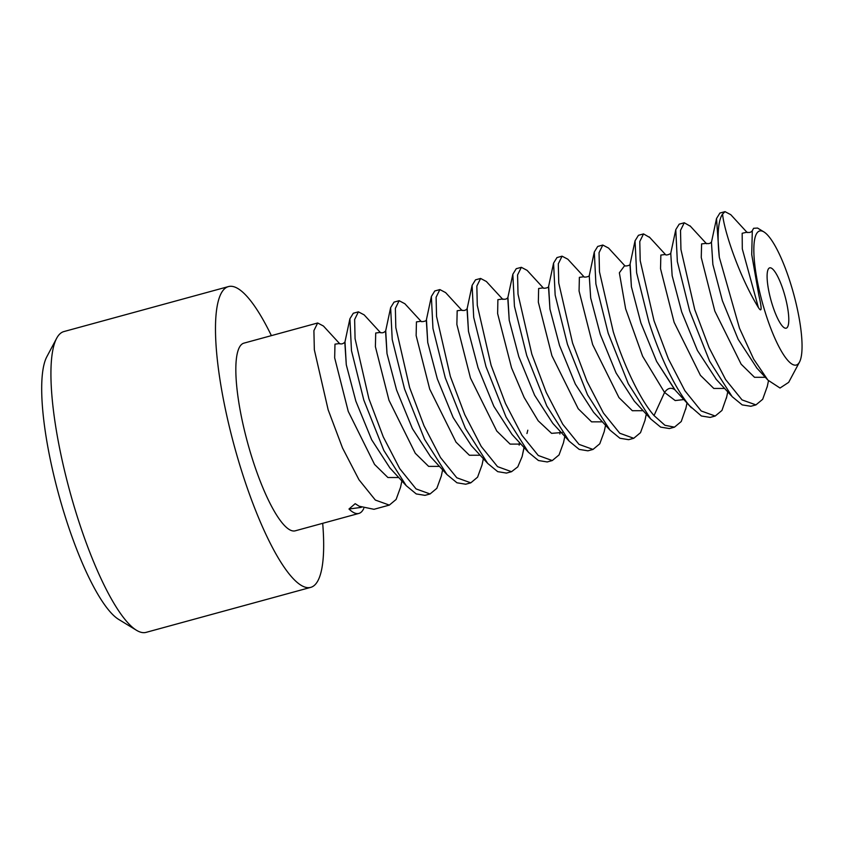 <?xml version="1.0" encoding="UTF-8"?>
<svg xmlns="http://www.w3.org/2000/svg" width="844" height="844" viewBox="0 0 844 844"><rect width="100%" height="100%" fill="white"/><g stroke="black" fill="none" stroke-linecap="round" stroke-linejoin="round"><path stroke-width="1.27" d="M760.36 294.873A69.493 16.236 -105.3 0 1 763.925 231.931A69.493 16.236 -105.3 0 1 795.533 301.171A69.493 16.236 -105.3 0 1 799.5 362.065A69.493 16.236 -105.3 0 1 760.36 294.873M785.859 299.441A31.27 7.301 74.7 0 0 769.707 267.854A31.27 7.301 74.7 0 0 770.034 296.603A31.27 7.301 74.7 0 0 786.197 328.189A31.27 7.301 74.7 0 0 785.859 299.441M763.925 231.931L757.553 228.049L753.597 228.302L752.31 230.697L751.719 254.529L758.819 295.136C762.005 308.841 761.858 312.966 758.387 307.522L742.298 248.906L742.171 233.271L746.887 232.216M747.225 232.575L730.777 214.692L725.007 211.644L722.591 214.07C723.836 229.811 738.774 275.524 758.387 307.522M722.591 214.07A97.282 22.725 74.7 0 0 719.32 257.293L716.514 218.554L719.921 213.036L725.007 211.644M799.5 362.065L788.676 382.353L780.025 388.029L767.913 380.116L753.65 359.09L739.481 328.211L719.32 257.293M684.273 222.774L680.517 230.37L680.939 249.497L694.77 309.611L709.055 347.591L725.618 379.589L742.045 399.908L755.95 404.888L750.854 406.281L742.192 404.888L732.128 396.638L709.593 361.126L689.675 311.003L677.342 261.556L675.78 229.652L679.188 224.166L684.273 222.774L690.466 226.297M757.005 368.258L738.152 339.299L722.401 300.759L712.874 264.478L711.439 242.344L716.514 218.543M716.387 379.515L697.439 350.492L681.688 311.963L672.151 275.682L670.758 253.263M675.327 390.297L656.621 361.443L640.891 322.935L631.396 286.707L629.972 264.615L635.036 240.835L636.619 272.76L648.941 322.144C659.67 355.894 675.611 389.664 689.664 405.816L701.385 415.986L710.12 417.411L715.206 416.029L701.237 410.986L684.906 390.761L668.395 358.9L654.037 320.752L640.206 260.669L639.784 241.511L643.539 233.904L649.848 237.565M755.95 404.888L762.681 399.296L767.301 386.383M726.695 396.891L721.947 410.448L715.206 416.029M602.806 245.045L597.71 246.437L594.303 251.976L595.896 283.943L608.207 333.274L628.252 383.651L650.661 418.909L660.641 427.117L669.387 428.552L674.472 427.159L664.945 425.292L654.026 415.564C639.963 399.402 624.032 365.631 613.303 331.882L599.472 271.821L599.05 252.651L602.806 245.045L608.566 248.073L625.014 265.965M685.982 407.895L681.235 421.536L674.472 427.159M562.072 256.175L556.977 257.568L553.569 263.117L555.162 295.105L567.474 344.405L587.529 394.813L609.927 430.05L619.907 438.247L628.653 439.682L633.739 438.289L619.749 433.236L603.46 413.064L586.949 381.203L572.57 343.012L558.749 282.993L558.306 263.803L562.072 256.175L567.833 259.213L584.28 277.096M646.293 414.151L644.964 420.439L640.501 432.677L633.739 438.289M521.339 267.316L516.243 268.698L512.836 274.258L514.439 306.245L526.74 355.546L546.796 405.964L569.194 441.18L579.174 449.388L587.92 450.823L593.005 449.43L579.005 444.366L562.726 424.194L546.216 392.354L531.836 354.153L518.016 294.155L517.572 274.944L521.339 267.316L527.099 270.354L543.547 288.237M604.23 431.579L599.767 443.796L593.005 449.43M480.605 278.446L475.51 279.839L472.102 285.356L473.695 317.333L486.007 366.676L506.052 417.073L528.428 452.278L538.43 460.518L547.176 461.953L552.271 460.56L538.272 455.496L521.982 435.325L505.482 403.495L491.102 365.283L477.282 305.296L476.839 286.095L480.605 278.446L486.366 281.495L502.813 299.377M559.878 434.027L560.11 431.284M564.826 436.422L563.486 442.731L559.044 454.927L552.271 460.56M439.872 289.576L434.776 290.969L431.368 296.497L432.951 328.453L445.273 377.817L465.318 428.203L487.705 463.43L497.707 471.648L506.442 473.083L511.538 471.701L497.538 466.637L481.238 446.444L464.749 414.626L450.358 376.424L436.548 316.437L436.105 297.225L439.872 289.576L445.611 292.604L462.058 310.486M519.144 445.157L519.376 442.425M524.092 447.552L522.109 456.625L517.773 466.88L511.538 471.701M399.138 300.717L394.042 302.11L390.635 307.627L392.217 339.552L404.54 388.947L424.574 439.334L446.982 474.571L456.973 482.789L465.709 484.224L470.804 482.831L456.804 477.778L440.494 457.553L424.015 425.756L409.625 387.554L395.815 327.556L395.372 308.366L399.138 300.717L404.877 303.745L421.335 321.627M483.359 458.693L482.029 464.96L477.577 477.176L470.804 482.831M358.405 311.847L353.309 313.24L349.901 318.779L351.473 350.64L363.806 400.077L383.83 450.432L406.259 485.711L416.24 493.93L424.975 495.354L430.071 493.962L416.071 488.919L399.729 468.652L383.271 436.875L368.891 398.684L355.071 338.676L354.638 319.496L358.405 311.847L364.154 314.875L380.602 332.768M442.625 469.823L441.296 476.09L436.844 488.317L430.071 493.962M317.661 322.988L243.927 343.139A97.282 22.725 74.7 0 0 244.96 432.561A97.282 22.725 74.7 0 0 295.231 530.823L358.879 513.426A97.282 22.725 -105.3 0 1 348.983 509.016L355.187 503.678L359.175 506.231L373.966 509.301L389.337 505.102L375.348 500.059L358.974 479.751L342.527 447.985L328.158 409.825L314.337 349.775L313.905 330.626L317.671 322.988L323.421 326.016L339.868 343.898M363.764 508.489A97.282 22.725 -105.3 0 1 358.879 513.426M400.562 487.231L396.1 499.469L389.337 505.102M765.329 377.3L754.525 377.31L741.148 364.186L714.815 311.077L701.259 257.515L701.596 243.905L706.175 243.367M724.606 388.43L713.792 388.451L700.425 375.337L674.103 322.271L660.535 268.708L660.852 255.067L665.41 254.477M683.862 399.571L675.2 400.562L664.566 392.46L642.632 356.263L625.626 308.809L619.359 272.802L624.655 265.596M643.539 233.904L638.454 235.297L635.036 240.835M643.128 410.701L632.325 410.712L618.969 397.608L592.646 344.584L579.068 291.022L579.374 277.349L583.921 276.726M602.394 421.842L591.591 421.852L578.224 408.749L551.913 355.714L538.335 302.152L538.641 288.49L543.188 287.867M562.241 432.497L551.565 433.352L538.187 420.797L524.124 397.418L511.538 367.847L497.633 313.599L497.886 299.683L502.465 298.998M589.239 275.745L590.684 297.964L600.263 334.372L616.088 372.985L634.287 401.111L616.088 372.985L600.263 334.372L590.684 297.964L589.239 275.745L594.303 251.976M543.103 287.815C543.156 288.785 549.054 287.888 548.663 286.295L549.95 309.104L559.53 345.502L575.355 384.115L593.554 412.241L575.355 384.115L559.53 345.502L549.95 309.104L548.505 286.886L553.569 263.117M502.37 298.945C504.891 299.673 506.738 299.166 507.93 297.426L509.217 320.224L518.786 356.632L534.611 395.235L552.809 423.371L534.611 395.235L518.786 356.632L509.217 320.224L507.772 298.016L512.836 274.258M361.264 507.381L348.983 509.016M520.917 444.102L510.124 444.113L496.757 431.02L470.446 377.985L456.868 324.434L457.174 310.761L461.721 310.128L457.174 310.761L456.868 324.434L470.446 377.985L496.757 431.02L510.124 444.113L520.917 444.102M480.183 455.243L469.391 455.254L456.024 442.151L429.712 389.126L416.134 335.564L416.44 321.891L420.987 321.258L416.44 321.891L416.134 335.564L429.712 389.126L456.024 442.151L469.391 455.254L480.183 455.243M439.45 466.373L428.647 466.384L415.29 453.291L388.978 400.256L375.401 346.705L375.707 333.032L380.254 332.399L375.707 333.032L375.401 346.705L388.978 400.256L415.29 453.291L428.647 466.384L439.45 466.373M398.716 477.514L387.913 477.525L374.557 464.422L348.245 411.387L334.667 357.835L334.973 344.162L339.52 343.54L334.973 344.162L334.667 357.835L348.245 411.387L374.557 464.422L387.913 477.525L398.716 477.514M528.428 452.278L512.076 434.502L493.867 406.354L478.042 367.731L468.473 331.323L467.038 309.136L472.102 285.356M426.304 320.277L427.739 342.474L437.319 378.882L453.144 417.506L471.342 445.643L453.144 417.506L437.319 378.882L427.739 342.474L426.463 319.707C426.853 321.3 420.945 322.186 420.903 321.205M380.169 332.346C382.037 333.264 383.883 332.768 385.729 330.837L387.006 353.625L396.585 390.033L412.41 428.647L430.619 456.783L412.41 428.647L396.585 390.033L387.006 353.625L385.56 331.418L390.635 307.627M339.425 343.476C341.324 344.394 343.17 343.898 344.996 341.968L346.283 364.766L355.851 401.174L371.676 439.787L389.886 467.914L371.676 439.787L355.851 401.174L346.283 364.766L344.827 342.558L349.901 318.779M56.664 338.275L46.853 356.695A140.283 32.768 -105.3 0 0 54.849 479.603A140.283 32.768 74.7 0 0 118.656 619.401L136.475 630.268A155.918 36.419 74.7 0 1 65.558 474.887A155.918 36.419 -105.3 0 1 56.664 338.275A155.918 36.419 -105.3 0 1 63.901 331.565L228.471 286.58A155.918 36.419 -105.3 0 0 230.117 429.902A155.918 36.419 74.7 0 0 310.687 587.382A155.918 36.419 74.7 0 0 322.693 523.312M228.471 286.58A155.918 36.419 -105.3 0 1 271.388 335.638M136.475 630.268A155.918 36.419 74.7 0 0 146.128 632.356L310.687 587.382M689.664 405.816L674.757 389.675L656.621 361.443L640.891 322.935L631.396 286.707L630.13 264.035C630.457 265.617 624.697 266.546 624.571 265.533M674.757 389.675C670.969 387.174 667.583 388.092 664.566 392.46L654.026 415.564M524.018 447.478L522.109 456.625M512.076 434.502L493.867 406.354L478.042 367.731L468.473 331.323L467.196 308.566C465.709 310.455 463.862 310.961 461.636 310.075M731.305 395.731L715.744 378.819M767.924 380.106L756.456 367.657M670.716 253.432L675.791 229.663M678.101 393.304L691.426 407.8M767.143 387.132L768.494 380.739M690.054 225.854L706.491 243.716M726.399 398.252L727.76 391.859M649.279 236.953L665.726 254.825M685.687 409.287L687.016 402.999M634.287 401.111L650.661 418.909M593.554 412.241L609.927 430.05M552.809 423.361L569.194 441.169M589.239 275.756L589.397 275.165C589.734 276.748 583.964 277.676 583.837 276.674M527.806 430.187L526.951 433.531M752.331 230.655C751.086 232.395 749.25 232.891 746.803 232.163M706.523 243.747L706.059 243.294C708.601 244.022 710.448 243.505 711.608 241.743M665.758 254.856L665.294 254.403C665.726 256.006 671.36 253.727 670.885 252.883M604.22 431.579L605.559 425.281M400.552 487.231L401.892 480.964M471.342 445.643L487.705 463.43M426.304 320.266L431.368 296.497M430.619 456.783L446.982 474.571M389.886 467.914L406.259 485.711"/></g></svg>
